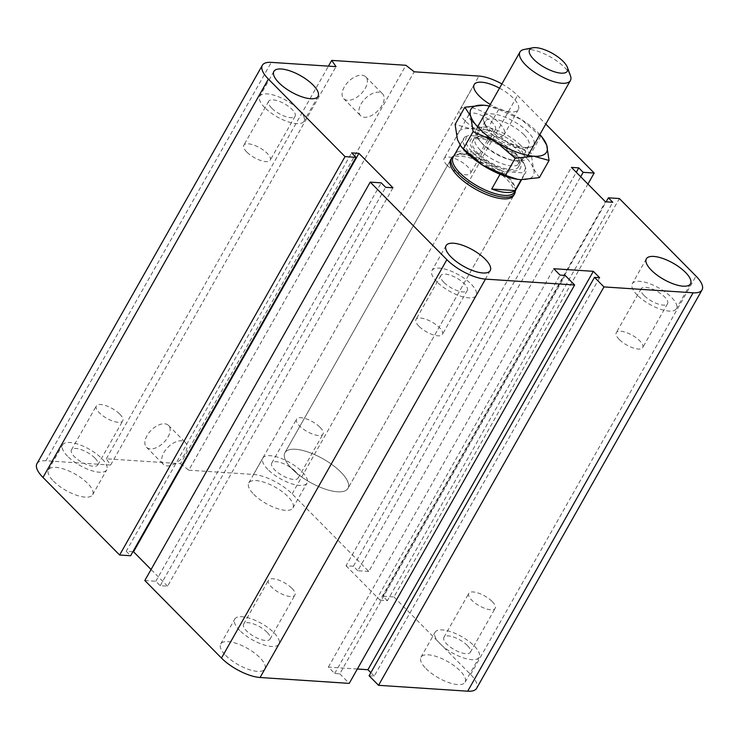 <?xml version="1.0" encoding="UTF-8"?>
<svg xmlns="http://www.w3.org/2000/svg" width="739" height="739" viewBox="0 0 739 739"><rect width="100%" height="100%" fill="white"/><g stroke="black" fill="none" stroke-linecap="round" stroke-linejoin="round"><path stroke-width="0.55" stroke-dasharray="3.69 2.77" d="M450.67 159.744L284.94 452.684L450.67 159.744A36.22 13.394 -150.5 0 1 474.17 159.236A36.22 13.394 -150.5 0 1 506.631 179.198A36.22 13.394 -150.5 0 1 513.725 195.419L347.995 488.359A36.22 13.394 29.5 0 0 340.891 472.138A36.22 13.394 29.5 0 0 308.431 452.176A36.22 13.394 29.5 0 0 284.94 452.684A36.22 13.394 29.5 0 0 309.872 482.179A36.22 13.394 29.5 0 0 347.995 488.359A36.22 13.394 29.5 0 0 323.063 458.864A36.22 13.394 29.5 0 0 284.94 452.684A36.22 13.394 29.5 0 0 300.08 475.833A36.22 13.394 29.5 0 0 337.464 491.768A36.22 13.394 29.5 0 0 347.995 488.359L513.725 195.419M619.264 339.469A15.168 5.607 -150.5 0 1 616.289 332.679A15.168 5.607 -150.5 0 1 632.251 335.266A15.168 5.607 -150.5 0 1 642.69 347.616A15.168 5.607 -150.5 0 1 632.852 347.829A15.168 5.607 -150.5 0 1 619.264 339.469M644.122 295.535A15.168 5.607 -150.5 0 1 641.147 288.737A15.168 5.607 -150.5 0 1 650.985 288.524A15.168 5.607 -150.5 0 1 664.583 296.884A15.168 5.607 -150.5 0 1 667.557 303.674A15.168 5.607 -150.5 0 1 657.71 303.886A15.168 5.607 -150.5 0 1 644.122 295.535M637.249 295.083A25.357 9.376 -150.5 0 1 632.279 283.721A25.357 9.376 -150.5 0 1 658.966 288.044A25.357 9.376 -150.5 0 1 676.416 308.69A25.357 9.376 -150.5 0 1 659.973 309.05A25.357 9.376 -150.5 0 1 637.249 295.083M418.967 326.268A15.168 5.607 -150.5 0 1 415.992 319.47A15.168 5.607 -150.5 0 1 431.964 322.056A15.168 5.607 -150.5 0 1 442.402 334.407A15.168 5.607 -150.5 0 1 432.564 334.619A15.168 5.607 -150.5 0 1 418.967 326.268M443.834 282.326A15.168 5.607 -150.5 0 1 440.86 275.527A15.168 5.607 -150.5 0 1 450.698 275.314A15.168 5.607 -150.5 0 1 464.286 283.674A15.168 5.607 -150.5 0 1 467.26 290.473A15.168 5.607 -150.5 0 1 457.423 290.686A15.168 5.607 -150.5 0 1 443.834 282.326M436.961 281.873A25.357 9.376 -150.5 0 1 431.992 270.511A25.357 9.376 -150.5 0 1 458.679 274.843A25.357 9.376 -150.5 0 1 476.128 295.489A25.357 9.376 -150.5 0 1 459.676 295.84A25.357 9.376 -150.5 0 1 436.961 281.873M246.789 152.031A15.168 5.607 -150.5 0 1 243.815 145.232A15.168 5.607 -150.5 0 1 259.777 147.818A15.168 5.607 -150.5 0 1 270.225 160.178A15.168 5.607 -150.5 0 1 260.377 160.391A15.168 5.607 -150.5 0 1 246.789 152.031M271.647 108.088A15.168 5.607 -150.5 0 1 268.673 101.289A15.168 5.607 -150.5 0 1 278.511 101.086A15.168 5.607 -150.5 0 1 292.108 109.437A15.168 5.607 -150.5 0 1 295.083 116.235A15.168 5.607 -150.5 0 1 285.236 116.448A15.168 5.607 -150.5 0 1 271.647 108.088M264.774 107.635A25.357 9.376 -150.5 0 1 259.805 96.273A25.357 9.376 -150.5 0 1 286.492 100.606A25.357 9.376 -150.5 0 1 303.951 121.251A25.357 9.376 -150.5 0 1 287.499 121.602A25.357 9.376 -150.5 0 1 264.774 107.635M447.077 165.24A15.168 5.607 -150.5 0 1 444.102 158.442A15.168 5.607 -150.5 0 1 460.064 161.028A15.168 5.607 -150.5 0 1 470.512 173.379A15.168 5.607 -150.5 0 1 460.665 173.591A15.168 5.607 -150.5 0 1 447.077 165.24M471.935 121.298A15.168 5.607 -150.5 0 1 468.96 114.499A15.168 5.607 -150.5 0 1 478.807 114.286A15.168 5.607 -150.5 0 1 492.396 122.646A15.168 5.607 -150.5 0 1 495.37 129.445A15.168 5.607 -150.5 0 1 485.532 129.658A15.168 5.607 -150.5 0 1 471.935 121.298M499.499 88.153A25.357 9.376 -150.5 0 1 518.325 109.557A25.357 9.376 -150.5 0 1 490.29 104.448M465.071 120.845A25.357 9.376 -150.5 0 1 460.101 109.483A25.357 9.376 -150.5 0 1 486.779 113.806A25.357 9.376 -150.5 0 1 504.238 134.461A25.357 9.376 -150.5 0 1 487.786 134.812A25.357 9.376 -150.5 0 1 465.071 120.845M295.166 471.242A15.168 5.607 29.5 0 0 281.577 462.882A15.168 5.607 29.5 0 0 271.74 463.094A15.168 5.607 29.5 0 0 282.178 475.445A15.168 5.607 29.5 0 0 298.14 478.041A15.168 5.607 29.5 0 0 295.166 471.242M320.033 427.299A15.168 5.607 -150.5 0 1 323.008 434.098A15.168 5.607 -150.5 0 1 313.16 434.31A15.168 5.607 -150.5 0 1 299.572 425.95A15.168 5.607 -150.5 0 1 296.598 419.152A15.168 5.607 -150.5 0 1 306.436 418.939A15.168 5.607 -150.5 0 1 320.033 427.299M94.878 458.032A15.168 5.607 29.5 0 0 81.29 449.681A15.168 5.607 29.5 0 0 71.443 449.894A15.168 5.607 29.5 0 0 81.89 462.244A15.168 5.607 29.5 0 0 97.853 464.831A15.168 5.607 29.5 0 0 94.878 458.032M119.736 414.099A15.168 5.607 -150.5 0 1 122.711 420.888A15.168 5.607 -150.5 0 1 112.873 421.101A15.168 5.607 -150.5 0 1 99.285 412.75A15.168 5.607 -150.5 0 1 96.31 405.951A15.168 5.607 -150.5 0 1 106.148 405.739A15.168 5.607 -150.5 0 1 119.736 414.099M267.065 632.27A15.168 5.607 29.5 0 0 253.468 623.91A15.168 5.607 29.5 0 0 243.63 624.122A15.168 5.607 29.5 0 0 254.068 636.482A15.168 5.607 29.5 0 0 270.04 639.069A15.168 5.607 29.5 0 0 267.065 632.27M291.923 588.327A15.168 5.607 -150.5 0 1 294.898 595.126A15.168 5.607 -150.5 0 1 285.06 595.338A15.168 5.607 -150.5 0 1 271.462 586.978A15.168 5.607 -150.5 0 1 268.488 580.189A15.168 5.607 -150.5 0 1 278.335 579.976A15.168 5.607 -150.5 0 1 291.923 588.327M467.353 645.48A15.168 5.607 29.5 0 0 453.764 637.12A15.168 5.607 29.5 0 0 443.917 637.332A15.168 5.607 29.5 0 0 454.365 649.683A15.168 5.607 29.5 0 0 470.327 652.269A15.168 5.607 29.5 0 0 467.353 645.48M492.211 601.537A15.168 5.607 -150.5 0 1 495.185 608.336A15.168 5.607 -150.5 0 1 485.347 608.548A15.168 5.607 -150.5 0 1 471.75 600.188A15.168 5.607 -150.5 0 1 468.775 593.389A15.168 5.607 -150.5 0 1 478.623 593.177A15.168 5.607 -150.5 0 1 492.211 601.537M425.941 668.573A25.357 9.376 29.5 0 0 448.656 682.54A25.357 9.376 29.5 0 0 465.108 682.189A25.357 9.376 29.5 0 0 447.649 661.544A25.357 9.376 29.5 0 0 420.962 657.22A25.357 9.376 29.5 0 0 425.941 668.573M440.028 643.678A25.357 9.376 -150.5 0 1 435.049 632.316A25.357 9.376 -150.5 0 1 461.736 636.639A25.357 9.376 -150.5 0 1 479.195 657.285A25.357 9.376 -150.5 0 1 462.743 657.645A25.357 9.376 -150.5 0 1 440.028 643.678M225.644 655.373A25.357 9.376 29.5 0 0 248.369 669.34A25.357 9.376 29.5 0 0 264.811 668.98A25.357 9.376 29.5 0 0 247.362 648.334A25.357 9.376 29.5 0 0 220.675 644.011A25.357 9.376 29.5 0 0 225.644 655.373M239.732 630.469A25.357 9.376 -150.5 0 1 234.762 619.106A25.357 9.376 -150.5 0 1 261.449 623.439A25.357 9.376 -150.5 0 1 278.899 644.085A25.357 9.376 -150.5 0 1 262.456 644.436A25.357 9.376 -150.5 0 1 239.732 630.469M53.467 481.135A25.357 9.376 29.5 0 0 76.182 495.102A25.357 9.376 29.5 0 0 92.634 494.742A25.357 9.376 29.5 0 0 75.175 474.096A25.357 9.376 29.5 0 0 48.497 469.773A25.357 9.376 29.5 0 0 53.467 481.135M67.554 456.231A25.357 9.376 -150.5 0 1 62.584 444.878A25.357 9.376 -150.5 0 1 89.262 449.201A25.357 9.376 -150.5 0 1 106.721 469.847A25.357 9.376 -150.5 0 1 90.269 470.198A25.357 9.376 -150.5 0 1 67.554 456.231M253.754 494.336A25.357 9.376 29.5 0 0 276.478 508.312A25.357 9.376 29.5 0 0 292.921 507.952A25.357 9.376 29.5 0 0 275.471 487.306A25.357 9.376 29.5 0 0 248.784 482.983A25.357 9.376 29.5 0 0 253.754 494.336M267.841 469.441A25.357 9.376 -150.5 0 1 262.872 458.078A25.357 9.376 -150.5 0 1 289.559 462.402A25.357 9.376 -150.5 0 1 307.008 483.057A25.357 9.376 -150.5 0 1 290.566 483.408A25.357 9.376 -150.5 0 1 267.841 469.441M167.956 437.035A15.519 8.776 135.3 0 0 168.538 425.433A15.519 8.776 135.3 0 0 151.329 430.098A15.519 8.776 135.3 0 0 146.461 447.243A15.519 8.776 135.3 0 0 167.956 437.035M184.759 454.032A15.519 8.776 -44.7 0 1 163.264 464.249A15.519 8.776 -44.7 0 1 168.132 447.095A15.519 8.776 -44.7 0 1 185.332 442.43A15.519 8.776 -44.7 0 1 184.759 454.032M365.186 88.431A15.519 8.776 135.3 0 0 365.759 76.838A15.519 8.776 135.3 0 0 348.559 81.502A15.519 8.776 135.3 0 0 343.69 98.647A15.519 8.776 135.3 0 0 365.186 88.431M381.98 105.437A15.519 8.776 -44.7 0 1 360.484 115.644A15.519 8.776 -44.7 0 1 365.352 98.499A15.519 8.776 -44.7 0 1 382.562 93.835A15.519 8.776 -44.7 0 1 381.98 105.437M36.95 463.667A30.789 11.381 -150.5 0 1 45.901 460.767L110.628 465.034L106.296 458.79L180.528 463.686L405.933 65.291M106.296 458.79L328.449 66.14M110.628 465.034L336.033 66.639M180.528 463.686L188.787 470.189L414.191 71.794M188.787 470.189L253.523 474.456A30.789 11.381 -150.5 0 1 292.127 493.892L368.77 571.45L587.939 184.066M132.9 551.719L126.212 551.285L351.616 152.89M368.77 571.45L357.778 570.72L580.688 176.732M357.778 570.72L353.371 566.259L576.281 172.27M144.826 580.521L155.818 581.242L160.224 585.704L167.559 586.184L392.954 187.789M353.371 566.259L346.046 565.778L571.441 167.383M160.224 585.704L385.629 187.309M346.046 565.778L380.058 600.197L605.463 201.802M155.818 581.242L381.222 182.847M380.058 600.197L387.384 600.678L612.788 202.283M387.384 600.678L382.978 596.216L606.1 201.849M382.978 596.216L393.97 596.946L619.374 198.551M393.97 596.946L470.614 674.504A30.789 11.381 -150.5 0 1 476.646 688.295M357.362 669.017L328.356 667.105L334.656 673.478L339.783 673.82L565.187 275.425M334.656 673.478L560.06 275.084M328.356 667.105L553.76 268.71M369.094 675.751L374.22 676.093L599.625 277.698M374.22 676.093L370.839 672.666M339.783 673.82L349.233 683.381M167.559 586.184L151.061 569.501M501.883 83.941A30.789 11.381 -150.5 0 1 517.531 95.497L545.77 124.069M126.212 551.285L130.618 555.746M570.416 75.646A28.978 10.715 29.5 0 0 564.725 67.554A28.978 10.715 29.5 0 0 524.145 49.467M520.69 145.38A28.978 10.715 29.5 0 0 494.724 129.417A28.978 10.715 29.5 0 0 475.925 129.824A28.978 10.715 29.5 0 0 479.241 140.179A28.978 10.715 29.5 0 0 515.785 160.862A28.978 10.715 29.5 0 0 526.371 158.368A28.978 10.715 29.5 0 0 520.69 145.38M518.141 146.525A26.262 9.709 29.5 0 0 494.613 132.059A26.262 9.709 29.5 0 0 477.57 132.429A26.262 9.709 29.5 0 0 480.572 141.814A26.262 9.709 29.5 0 0 513.697 160.557A26.262 9.709 29.5 0 0 523.286 158.294A26.262 9.709 29.5 0 0 518.141 146.525M513.171 155.319A26.262 9.709 -150.5 0 1 518.316 167.079A26.262 9.709 -150.5 0 1 490.678 162.598A26.262 9.709 -150.5 0 1 472.6 141.214A26.262 9.709 -150.5 0 1 489.643 140.853A26.262 9.709 -150.5 0 1 513.171 155.319M500.054 174.247L500.811 172.908L504.395 171.624L522.224 172.797L524.145 174.441L521.18 179.679M479.334 154.433L488.451 138.322L486.521 136.678L468.702 135.505L465.117 136.789L456 152.899L479.334 154.433A35.315 13.062 -150.5 0 0 456 152.899M486.521 136.678A33.504 12.387 -150.5 0 1 524.644 165A33.504 12.387 -150.5 0 1 522.224 172.797M504.395 171.624A33.504 12.387 -150.5 0 1 472.868 152.659A33.504 12.387 -150.5 0 1 468.702 135.505M524.145 174.441A35.315 13.062 29.5 0 0 525.374 173.009A35.315 13.062 29.5 0 0 525.392 167.051A35.315 13.062 29.5 0 0 488.451 138.322M465.117 136.789A35.315 13.062 29.5 0 0 463.889 138.221A35.315 13.062 29.5 0 0 500.811 172.908M514.603 192.048A35.315 13.062 29.5 0 0 515.249 188.972A35.315 13.062 29.5 0 0 490.29 163.291A35.315 13.062 29.5 0 0 455.418 155.116A35.315 13.062 29.5 0 0 453.118 157.268M515.342 190.727A36.22 13.394 29.5 0 0 515.342 190.607A36.22 13.394 29.5 0 0 489.735 164.27A36.22 13.394 29.5 0 0 453.968 155.883A36.22 13.394 29.5 0 0 453.866 155.938M462.596 148.28A43.472 16.073 -150.5 0 1 457.478 139.726A43.472 16.073 -150.5 0 1 470.263 128.651A43.472 16.073 -150.5 0 1 508.247 143.07A43.472 16.073 -150.5 0 1 533.438 168.575A43.472 16.073 -150.5 0 1 520.653 179.651A43.472 16.073 -150.5 0 1 517.512 179.318M539.359 177.628L533.438 168.575L531.082 153.241L508.247 143.07L488.959 126.628L470.263 128.651L455.113 124.401M539.839 134.563A43.472 16.073 29.5 0 0 521.503 119.644L543.119 138.452M486.659 105.548L498.668 109.474L521.503 119.644A43.472 16.073 29.5 0 0 489.394 106.019M498.668 109.474L488.959 126.628M540.791 136.087L531.082 153.241M480.221 150.109A25.061 9.265 29.5 0 0 502.668 163.91A25.061 9.265 29.5 0 0 518.926 163.559A25.061 9.265 29.5 0 0 518.944 159.328A25.061 9.265 29.5 0 0 514.011 152.336A25.061 9.265 29.5 0 0 478.927 136.687A25.061 9.265 29.5 0 0 475.306 138.886A25.061 9.265 29.5 0 0 480.221 150.109M476.119 152.871A28.682 10.605 -150.5 0 1 474.641 137.519A28.682 10.605 -150.5 0 1 500.682 144.918A28.682 10.605 -150.5 0 1 520.441 163.43A28.682 10.605 -150.5 0 1 506.705 170.118A28.682 10.605 -150.5 0 1 476.119 152.871M523.96 134.757A25.061 9.265 -150.5 0 1 528.875 145.98A25.061 9.265 -150.5 0 1 525.253 148.169A25.061 9.265 -150.5 0 1 502.502 141.712A25.061 9.265 -150.5 0 1 485.237 125.538A25.061 9.265 -150.5 0 1 485.255 121.307A25.061 9.265 -150.5 0 1 501.504 120.956A25.061 9.265 -150.5 0 1 523.96 134.757M528.062 131.995A28.682 10.605 29.5 0 0 497.476 114.748A28.682 10.605 29.5 0 0 483.74 121.427A28.682 10.605 29.5 0 0 503.499 139.948A28.682 10.605 29.5 0 0 529.54 147.347A28.682 10.605 29.5 0 0 528.062 131.995M45.901 460.767L271.305 62.372M253.523 474.456L478.918 76.062M292.127 493.892L517.531 95.497M470.614 674.504L696.009 276.1M641.147 288.737L616.289 332.679M667.557 303.674L642.69 347.616M646.366 258.816L632.279 283.721M690.503 283.794L676.416 308.69M440.86 275.527L415.992 319.47M467.26 290.473L442.402 334.407M446.079 245.616L431.992 270.511M490.216 270.585L476.128 295.489M268.673 101.289L243.815 145.232M295.083 116.235L270.225 160.178M273.892 71.378L259.805 96.273M318.038 96.347L303.951 121.251M468.96 114.499L444.102 158.442M495.37 129.445L470.512 173.379M474.189 84.588L460.101 109.483M518.325 109.557L504.238 134.461M271.74 463.094L296.598 419.152M298.14 478.041L323.008 434.098M71.443 449.894L96.31 405.951M97.853 464.831L122.711 420.888M243.63 624.122L268.488 580.189M270.04 639.069L294.898 595.126M443.917 637.332L468.775 593.389M470.327 652.269L495.185 608.336M465.108 682.189L479.195 657.285M420.962 657.22L435.049 632.316M264.811 668.98L278.899 644.085M220.675 644.011L234.762 619.106M92.634 494.751L106.721 469.847M48.497 469.773L62.584 444.878M292.921 507.952L307.008 483.057M248.784 482.983L262.872 458.078M168.529 425.433L185.332 442.43M146.461 447.243L163.264 464.249M365.759 76.838L382.562 93.835M343.69 98.647L360.484 115.644M526.371 158.368L528.043 155.412M475.925 129.824L477.597 126.868M518.316 167.079L523.286 158.294M472.6 141.214L477.57 132.429M513.697 160.557L515.785 160.862M480.572 141.814L479.241 140.179M524.644 165L525.392 167.051M521.586 179.697L525.374 173.009M460.037 145.029L463.889 138.221M455.418 155.116L453.968 155.883M515.249 188.972L515.342 190.607M478.927 136.687L474.641 137.519M518.944 159.328L520.441 163.43M528.875 145.98L518.926 163.559M485.255 121.307L475.306 138.886M525.253 148.169L529.54 147.347M485.237 125.538L483.74 121.427"/><path stroke-width="1.11" d="M514.667 193.766L513.725 195.419A36.22 13.394 -150.5 0 1 475.611 189.239A36.22 13.394 -150.5 0 1 450.67 159.744L451.612 158.091A36.22 13.394 29.5 0 0 466.762 181.231A36.22 13.394 29.5 0 0 504.137 197.174A36.22 13.394 29.5 0 0 514.667 193.766A36.22 13.394 29.5 0 0 515.342 190.727M651.336 270.178A25.357 9.376 -150.5 0 1 646.366 258.816A25.357 9.376 -150.5 0 1 673.053 263.149A25.357 9.376 -150.5 0 1 690.503 283.794A25.357 9.376 -150.5 0 1 674.06 284.146A25.357 9.376 -150.5 0 1 651.336 270.178M451.049 256.969A25.357 9.376 -150.5 0 1 446.079 245.616A25.357 9.376 -150.5 0 1 472.766 249.939A25.357 9.376 -150.5 0 1 490.216 270.585A25.357 9.376 -150.5 0 1 473.764 270.945A25.357 9.376 -150.5 0 1 451.049 256.969M278.871 82.74A25.357 9.376 -150.5 0 1 273.892 71.378A25.357 9.376 -150.5 0 1 300.579 75.701A25.357 9.376 -150.5 0 1 318.038 96.347A25.357 9.376 -150.5 0 1 301.586 96.707A25.357 9.376 -150.5 0 1 278.871 82.74M490.29 104.448A25.357 9.376 -150.5 0 1 479.158 95.941A25.357 9.376 -150.5 0 1 474.189 84.588A25.357 9.376 -150.5 0 1 499.499 88.153M606.1 201.849L608.382 197.821L619.374 198.551L696.009 276.1A30.789 11.381 -150.5 0 1 702.05 289.9L476.646 688.295A30.789 11.381 -150.5 0 1 467.695 691.196L378.544 685.312L369.094 675.751L594.498 277.356L599.625 277.698L593.325 271.324L553.76 268.71L560.06 275.084L565.187 275.425L574.637 284.986L485.477 279.111A30.789 11.381 -150.5 0 1 446.873 259.675L370.23 182.117L381.222 182.847L385.629 187.309L392.954 187.789L358.942 153.37L351.616 152.89L356.022 157.352L130.618 555.746L119.626 555.017L345.03 156.622L268.386 79.064A30.789 11.381 -150.5 0 1 262.354 65.272A30.789 11.381 -150.5 0 1 271.305 62.372L336.033 66.639L331.691 60.395L405.933 65.291L414.191 71.794L478.918 76.062A30.789 11.381 -150.5 0 1 501.883 83.941M151.061 569.501L133.537 551.765L358.942 153.37M574.637 284.986L349.233 683.381L260.082 677.506A30.789 11.381 -150.5 0 1 221.469 658.07L144.826 580.521L370.23 182.117M378.544 685.312L603.948 286.917L594.498 277.356M370.839 672.666L367.92 669.719L593.325 271.324M367.92 669.719L357.362 669.017M702.05 289.9A30.789 11.381 -150.5 0 1 693.099 292.792L603.948 286.917M576.281 172.27L578.776 167.864L571.441 167.383L605.463 201.802L612.788 202.283L608.382 197.821M580.688 176.732L583.182 172.326L578.776 167.864M587.939 184.066L594.174 173.046L583.182 172.326M545.77 124.069L594.174 173.046M133.537 551.765L132.9 551.719M119.626 555.017L42.991 477.459A30.789 11.381 -150.5 0 1 36.95 463.667L262.354 65.272M328.449 66.14L331.691 60.395M356.022 157.352L345.03 156.622M532.717 47.804L524.145 49.467A28.978 10.715 29.5 0 0 519.96 51.998A28.978 10.715 29.5 0 0 539.904 75.59A28.978 10.715 29.5 0 0 570.406 80.542A28.978 10.715 29.5 0 0 570.416 75.646L567.423 67.443A21.736 8.037 -150.5 0 1 544.541 67.406A21.736 8.037 -150.5 0 1 532.717 47.804A21.736 8.037 -150.5 0 1 563.155 61.374A21.736 8.037 -150.5 0 1 567.423 67.443M521.18 179.679L515.028 190.56L491.694 189.018L500.054 174.247M515.028 190.56A35.315 13.062 -150.5 0 1 505.984 192.445A35.315 13.062 -150.5 0 1 491.694 189.018M460.037 145.029L453.118 157.268A35.315 13.062 29.5 0 0 467.889 179.826A35.315 13.062 29.5 0 0 504.331 195.373A35.315 13.062 29.5 0 0 514.603 192.048L521.586 179.697M453.866 155.938A36.22 13.394 29.5 0 0 451.612 158.091M463.39 148.779L482.678 165.222A43.472 16.073 -150.5 0 1 462.596 148.28L461.062 146.405L463.39 148.779L473.099 131.625L470.734 116.291A43.472 16.073 29.5 0 0 495.934 141.786A43.472 16.073 29.5 0 0 533.918 156.215A43.472 16.073 29.5 0 0 546.703 145.14A43.472 16.073 29.5 0 0 541.585 136.586A43.472 16.073 29.5 0 0 539.839 134.563M464.822 107.238L483.518 105.215A43.472 16.073 29.5 0 0 470.734 116.291L464.822 107.238L455.113 124.401L457.478 139.726L461.062 146.405M517.512 179.318A43.472 16.073 -150.5 0 1 517.411 179.3A43.472 16.073 -150.5 0 1 482.678 165.222L505.513 175.392L517.605 179.328L520.653 179.651L539.359 177.628L549.059 160.465L533.918 156.215L515.222 158.238L495.934 141.786L473.099 131.625M541.585 136.586L546.703 145.14L549.059 160.465M489.394 106.019A43.472 16.073 29.5 0 0 486.761 105.566A43.472 16.073 29.5 0 0 483.518 105.215L486.659 105.548M515.222 158.238L505.513 175.392M42.991 477.459L268.386 79.064M221.469 658.07L446.873 259.675M260.082 677.506L485.477 279.111M467.695 691.196L693.099 292.792M528.043 155.412L570.406 80.542M477.597 126.868L519.96 51.998"/></g></svg>
